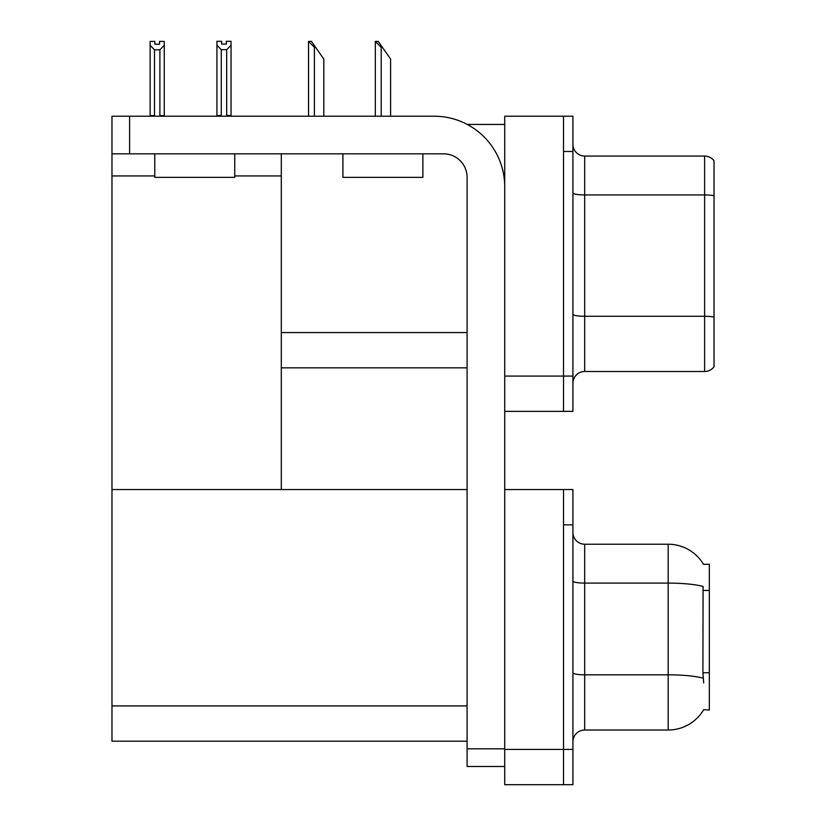 <?xml version="1.0" encoding="UTF-8"?>
<svg xmlns="http://www.w3.org/2000/svg" width="826" height="826" viewBox="0 0 826 826"><rect width="100%" height="100%" fill="white"/><g stroke="black" fill="none" stroke-linecap="round" stroke-linejoin="round"><path stroke-width="1.24" d="M467.237 124.437L504.717 124.437M563.518 489.55L563.518 784.7L572.924 784.7L572.924 489.55L504.717 489.55L504.717 116.208L563.518 116.208L563.518 411.358L504.717 411.358L504.717 376.078L563.518 376.078L563.518 411.358L572.924 411.358L572.924 376.078L563.518 376.078L563.518 151.478L572.924 151.478L572.924 376.078M281.305 367.849L467.093 367.849M234.739 175.938L281.305 175.938L281.305 153.832M281.305 175.938L281.305 489.55L111.975 489.55L111.975 116.208L129.61 116.208L129.61 153.832L443.572 153.832A23.52 23.52 0 0 1 467.093 177.353L467.093 748.831L504.717 748.831M111.975 175.938L154.772 175.938M504.717 411.358L504.717 784.7L563.518 784.7L563.518 524.83L572.924 524.83M281.305 489.55L467.093 489.55M111.975 489.55L111.975 741.19L467.093 741.19M703.556 564.365A41.155 41.155 0 0 0 668.172 544.231A41.155 41.155 0 0 1 703.556 564.365L709.327 564.22L709.327 710.03L703.669 709.679A41.155 41.155 0 0 1 668.172 730.019A41.155 41.155 0 0 0 703.463 710.03M572.924 383.254A11.76 11.76 0 0 1 584.684 371.493L704.619 371.493L704.619 156.062L584.684 156.062A11.76 11.76 0 0 1 572.924 144.313A11.76 11.76 0 0 0 584.684 156.062L584.684 371.493M714.025 160.771A11.76 11.76 0 0 0 704.619 156.062A11.76 11.76 0 0 1 714.025 160.771L714.025 366.785A11.76 11.76 0 0 1 704.619 371.493M563.518 116.208L572.924 116.208L572.924 151.478M714.025 196.567L714.025 195.752A11.76 2.044 180 0 0 704.619 194.936L584.684 194.936A11.76 2.044 -0 0 1 572.924 192.892M572.924 741.779A11.76 11.76 0 0 1 584.684 730.019L668.172 730.019L668.172 544.231A41.155 41.155 0 0 1 703.463 564.22A41.155 41.155 0 0 0 668.172 544.231L584.684 544.231A11.76 11.76 0 0 1 572.924 532.471A11.76 11.76 0 0 0 584.684 544.231L584.684 730.019M703.669 682.988L702.916 672.767L703.081 586.46A41.155 7.145 180 0 0 668.172 583.094L584.684 583.094A11.76 2.044 -0 0 1 572.924 581.06M375.871 41.414L378.256 41.414L382.376 47.299L381.199 47.299L375.324 41.414L375.324 116.208M390.605 116.208L390.605 59.059L382.376 47.299M309.079 41.414L311.464 41.414L315.584 47.299L314.407 47.299L308.532 41.414L308.532 116.208M323.813 116.208L323.813 59.059L315.584 47.299M226.685 49.694L221.275 49.694L216.928 45.213L216.928 41.3L221.626 41.3L221.626 44.088L226.334 44.088L226.334 41.3L231.043 41.3L231.043 45.213L226.685 49.694L226.685 115.495L231.043 115.495L231.043 116.208M231.043 115.495L231.043 45.213M221.275 49.694L221.275 115.495L216.928 115.495L216.928 116.208M221.275 115.495L220.594 116.208M216.928 45.213L216.928 115.495M226.334 44.088L221.626 44.088M159.542 44.212L154.844 44.212L159.542 44.212L159.542 41.414L164.25 41.414L164.25 115.619L159.893 115.619L159.893 49.818L154.493 49.818L154.493 115.619L153.915 116.208M154.493 115.619L150.136 115.619L150.136 116.208L150.136 41.414L154.844 41.414L154.844 44.212M164.25 45.327L159.893 49.818M154.493 49.818L150.136 45.327M164.25 115.619L164.25 116.208M504.717 766.476L467.093 766.476L467.093 748.831M504.717 186.759A70.551 70.551 0 0 0 434.166 116.208L129.61 116.208M129.61 153.832L111.975 153.832M154.772 153.832L154.772 177.353L234.739 177.353L234.739 153.832M180.13 177.353L198.416 177.353M342.914 153.832L342.914 177.353L422.881 177.353L422.881 153.832M368.272 177.353L386.558 177.353M281.305 332.568L467.093 332.568M504.717 749.419L572.924 749.419M111.975 705.92L467.093 705.92M709.327 590.456L702.916 590.456M709.327 672.767L702.916 672.767M714.025 317.101A11.76 2.044 180 0 0 704.619 316.286L584.684 316.286A11.76 2.044 0 0 1 572.924 314.241M703.215 678.218A41.155 7.145 180 0 0 668.172 674.821L584.684 674.821A11.76 2.044 0 0 1 572.924 672.777M381.199 116.208L381.199 47.299M314.407 116.208L314.407 47.299"/></g></svg>
